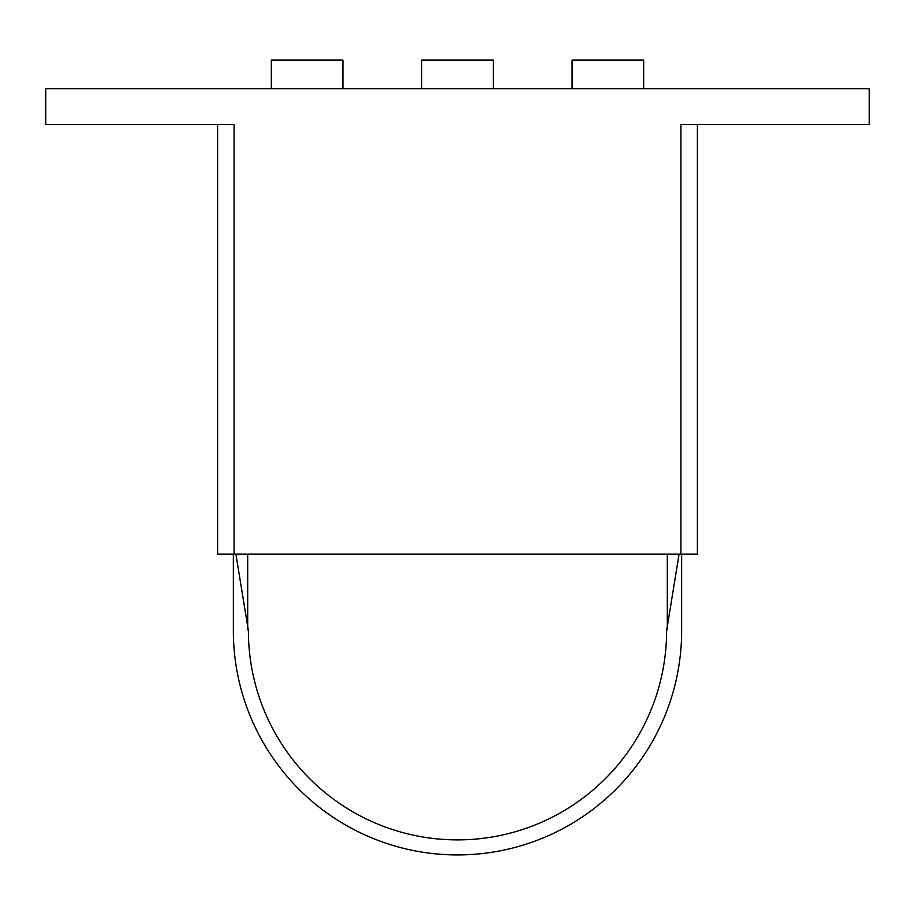 <?xml version="1.0" encoding="UTF-8"?>
<svg xmlns="http://www.w3.org/2000/svg" width="915" height="915" viewBox="0 0 915 915"><rect width="100%" height="100%" fill="white"/><g stroke="black" fill="none" stroke-linecap="round" stroke-linejoin="round"><path stroke-width="1.37" d="M572.069 88.721L572.069 60.07L643.68 60.07L643.68 88.721M421.701 88.721L421.701 60.07L493.299 60.07L493.299 88.721M271.32 88.721L271.32 60.07L342.931 60.07L342.931 88.721M217.61 554.17L217.61 124.52L217.61 554.17L697.39 554.17L697.39 124.52L697.39 554.17M680.92 554.17L680.92 124.52L869.25 124.52L869.25 88.721L45.75 88.721L45.75 124.52L234.08 124.52L234.08 554.17M235.921 554.17L248.4 630.79A209.1 209.1 0 0 0 457.5 839.89A209.1 209.1 0 0 0 666.6 630.79L679.079 554.17M681.641 554.17L681.641 630.79A224.141 224.141 0 0 1 457.5 854.93A224.141 224.141 0 0 1 233.359 630.79L233.359 554.17M247.691 554.17L247.691 629.772M667.31 629.772L667.31 554.17"/></g></svg>
